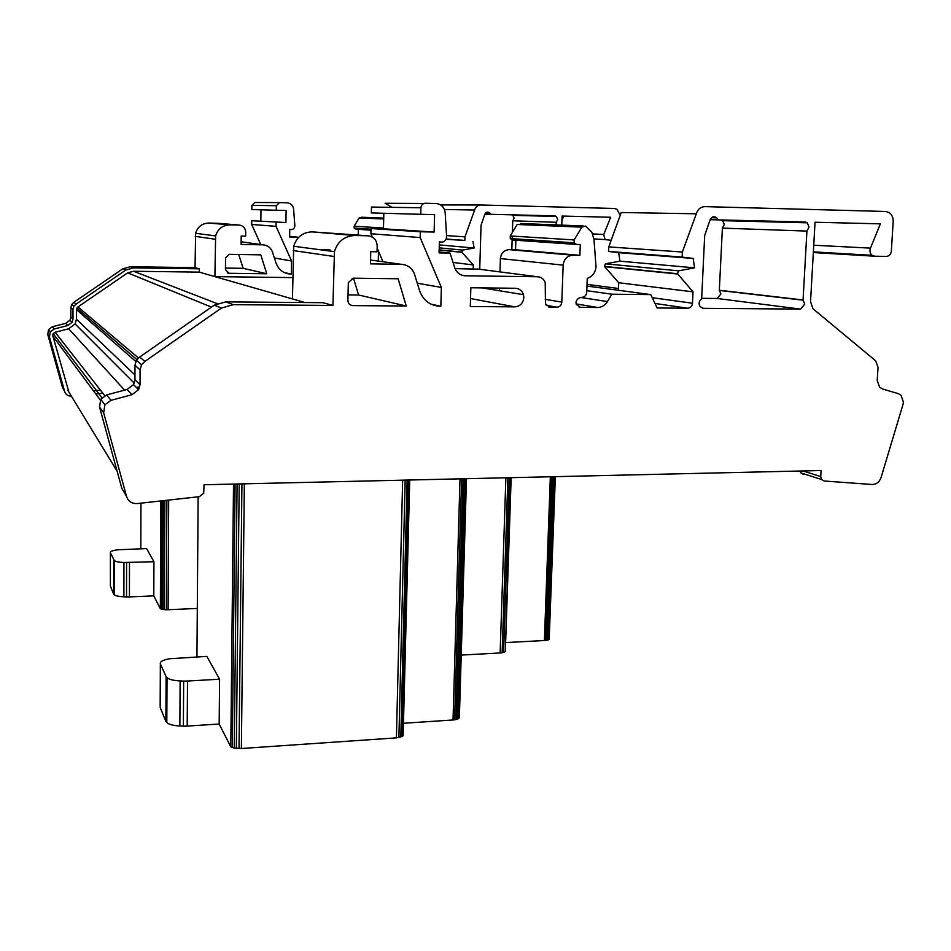 <?xml version="1.0" encoding="UTF-8"?>
<svg xmlns="http://www.w3.org/2000/svg" width="951" height="951" viewBox="0 0 951 951"><rect width="100%" height="100%" fill="white"/><g stroke="black" fill="none" stroke-linecap="round" stroke-linejoin="round"><path stroke-width="1.43" d="M800.552 309.099L804.736 304.118L803.06 299.969L806.923 231.093L809.028 227.051L807.244 222.819L805.426 222.011L717.922 219.871L716.781 217.827C713.832 215.865 711.574 216.638 710.005 220.145L704.691 235.444L701.636 299.006C698.949 301.075 698.414 303.595 700.007 306.567L703.253 308.338L800.552 309.099L717.09 298.471L701.672 298.329M806.923 231.093L722.391 228.121L719.325 290.245L720.894 293.99L717.09 298.471M720.977 219.943L722.629 220.668L724.293 224.495L722.391 228.121M514.776 306.864C520.102 306.341 523.121 303.274 523.835 297.651L523.478 294.679C522.111 290.685 519.424 288.545 515.394 288.26L470.852 287.773L470.305 306.519L514.776 306.864L470.531 298.543M682.14 257.091L693.16 258.434L694.599 267.861L678.574 270.833L677.504 273.722L693.041 291.85L692.506 303.238C692.09 306.281 690.485 307.934 687.692 308.219L657.141 307.981L650.769 294.608L611.838 294.204L607.463 301.574C605.169 305.212 602.019 307.185 597.989 307.518L580.514 307.375L576.33 304.451L575.937 302.228C576.865 299.196 578.814 297.58 581.762 297.39C584.663 297.104 586.315 295.416 586.719 292.326L587.254 278.346C592.532 276.503 595.457 272.616 596.027 266.72L593.971 239.402L591.855 232.306L585.578 226.065L581.834 227.158L574.142 239.937L574.131 242.826L576.591 244.455L580.3 244.526L579.884 255.32L572.918 255.201C567.2 255.712 563.955 259.029 563.158 265.139L561.791 302.323C561.411 305.295 559.818 306.923 557.024 307.197L549.595 307.137L545.446 303.844L545.208 282.506C543.758 278.916 541.178 276.991 537.47 276.753L465.324 275.79C460.082 275.433 456.539 272.675 454.661 267.528L450.049 253.073L439.089 252.883L439.386 241.804C443.404 242.826 445.817 241.197 446.637 236.918L445.151 212.406C444.224 207.056 441.181 204.096 436.034 203.526L425.43 203.252C422.767 203.455 421.257 204.964 420.924 207.758L420.758 214.308L434.595 214.641L434.131 232.056L420.318 231.759L420.176 237.572L441.359 287.44L440.848 306.281C430.423 305.972 423.314 300.73 419.534 290.554L414.422 273.912C411.926 267.932 407.539 264.735 401.251 264.319L370.486 263.855L370.747 251.694L377.071 251.801L377.19 245.964C376.751 239.902 373.612 236.514 367.787 235.789L354.83 235.527C344.476 236.038 337.676 241.399 334.455 251.635L332.933 305.449L233.292 304.665L221.488 308.041L144.873 361.404L141.533 364.732L140.07 369.856L140.035 384.739L138.573 389.696L131.963 394.713L111.005 400.335L104.895 404.793L103.659 412.817L126.507 496.303C128.195 501.343 131.761 503.768 137.229 503.578L199.341 496.672L203.692 493.224L204.061 484.748L821.07 470.531L820.725 476.57L821.509 479.506L824.16 481.004L872.043 484.487C876.299 484.451 879.295 482.181 881.03 477.664L903.022 404.377L903.426 402.095L901.037 395.319L898.386 393.666L882.623 389.042L879.592 387.212L877.214 380.424L878.035 367.395L875.669 360.821L812.998 308.754L810.537 301.598L815.043 222.249L880.388 223.842L870.486 248.128C869.452 251.064 869.987 253.465 872.091 255.32L874.67 256.211L886.332 256.425C889.197 256.152 890.861 254.404 891.349 251.159L893.191 221.488C893.298 217.553 891.919 214.593 889.03 212.596L885.833 211.479L705.024 206.629C700.673 206.831 697.772 209.22 696.31 213.797L621.241 212.513L608.759 246.903L682.378 252.027L682.14 257.091L608.581 251.456L608.759 246.903M71.373 396.175C67.913 396.139 65.655 394.522 64.585 391.301L49.488 336.999L50.26 331.828L54.219 328.998L67.794 325.527L72.074 322.33L73.001 319.144L72.977 309.527L73.905 306.234L76.068 304.106L125.829 270.025L133.544 267.897L199.306 268.812L199.282 272.129L133.544 271.249L127.696 272.842L77.946 306.935L76.401 309.55L76.425 319.215L75.093 323.946L68.686 328.773L55.11 332.256L53.173 333.658L52.697 335.323L68.888 392.097M556.133 224.9L556.228 222.296L512.755 220.775L514.146 218.136L512.839 215.354L511.579 214.819M556.228 222.296L557.726 219.455L556.335 216.448L554.98 215.877L484.832 214.165M297.818 238.249L297.437 237.144L289.639 236.989L289.746 229.31C292.623 230.023 294.323 228.894 294.869 225.934L293.586 208.947C292.884 205.238 290.697 203.181 287.036 202.789L279.511 202.599L276.349 205.713L276.289 210.242L251.86 209.565L251.908 205.368L254.844 202.492L279.511 202.599M94.125 390.754L100.461 390.16M409.726 480.005L403.141 735.812L396.412 737.869L241.376 748.508L234.267 748.057L230.796 746.82L219.17 724.02L219.586 679.204L187.502 681.023L187.204 726.077L183.377 726.184L183.662 681.106L187.502 681.023M219.17 724.02L187.204 726.077M183.377 726.184L179.858 725.982L180.131 680.904L183.662 681.106M179.858 725.982C173.32 725.625 168.969 724.484 166.805 722.546L167.031 677.742C169.207 679.525 173.569 680.571 180.131 680.904M166.805 722.546L165.89 721.417L166.116 676.696L167.031 677.742M166.116 676.696L160.35 663.881L160.16 706.296M165.89 721.417L160.16 707.437M219.586 679.204L206.843 656.392L169.623 658.758C162.859 659.97 159.768 661.67 160.35 663.881M800.064 471.018L800.801 472.873L803.405 474.347M332.933 305.449L322.888 302.691L225.756 301.883L214.248 305.164L139.654 357.053L136.397 360.286L134.983 365.279L134.947 379.77L133.532 384.584L127.101 389.458L106.69 394.915L100.747 399.254L99.546 407.064L121.823 488.362L124.545 492.963M138.038 386.962L137.182 388.281M96.443 393.857L102.886 393.262M561.768 225.125L562.1 216.055L610.685 217.244L603.73 234.481L592.639 233.91M563.705 216.091L561.934 220.501M603.73 234.481L605.05 239.593L611.148 240.306M620.218 215.342L616.937 209.268L614.536 208.471L480.897 204.988C477.723 205.131 475.631 206.819 474.632 210.028L444.438 209.505M480.683 204.988L440.634 204.929M474.632 210.028L464.968 236.87L446.578 235.586M464.968 236.87L464.873 240.437L446.185 238.998M464.873 240.437L446.031 239.319M472.944 241.399L474.121 248.033L439.303 244.906M474.121 248.033L462.448 250.089L461.924 252.336L439.16 250.054M461.924 252.336L473.325 264.937L453.045 262.452M473.325 264.937L473.206 268.907M383.705 218.968L359.157 217.945L354.152 226.207L354.176 228.074L355.852 229.132L370.973 230.19M383.717 218.112L361.665 217.244L359.157 217.945M383.503 228.038L354.152 226.207M358.349 229.191L358.23 234.992M378.486 251.278L378.272 261.085M329.997 249.935L320.344 249.768M297.437 237.144L289.651 236.323M276.289 210.242L286.108 210.48L285.93 222.546L251.73 220.727L251.694 224.448L260.752 244.538M260.978 209.814L260.847 220.929M285.93 222.546L251.73 220.727M276.123 222.32L276.063 226.35L251.694 224.448M276.063 226.35L291.565 261.002L274.387 257.971M291.565 261.002L291.363 274.102L284.337 272.592M291.363 274.102C283.933 273.84 278.833 270.167 276.063 263.094L272.295 251.528C270.476 247.367 267.338 245.144 262.868 244.835L241.114 244.443L241.197 236.038L245.667 236.121L245.715 232.092C245.346 227.895 243.111 225.553 238.998 225.042L229.869 224.852C222.57 225.185 217.827 228.882 215.627 235.931L214.902 276.622L292.765 277.597M218.041 223.295L208.804 223.045C202.052 223.354 197.653 226.766 195.633 233.28L195.038 267.647L130.382 266.732L122.786 268.824L73.893 302.287L71.765 304.379L70.85 307.625L70.885 317.075L69.97 320.202L65.762 323.34L52.424 326.74L48.537 329.522L47.776 334.597L62.623 387.972L64.585 391.301M199.306 268.812L195.038 267.647M199.282 272.129L305.045 302.549M125.829 270.025L122.786 268.824M76.068 304.106L73.893 302.287M73.001 319.144L70.885 317.075M561.102 243.206L561.149 241.958M266.767 273.781L260.776 254.844L229.072 254.321L225.553 257.959L225.446 269.549L228.894 273.282L266.767 273.781L243.135 268.325L238.713 254.476M225.458 268.075L243.135 268.325M555.491 242.814L555.539 241.578M511.816 249.697L512.268 236.074M512.387 232.436L512.755 220.775M490.526 214.308L489.658 212.869C487.471 211.491 485.83 212.025 484.737 214.486L481.051 225.244L479.732 269.288M587.029 284.361L618.483 288.486M67.901 390.481L117.128 471.185M76.425 319.215L134.959 374.956M77.946 306.935L138.43 357.933M127.696 272.842L211.455 307.114M352.203 278.346L353.534 278.37M406.255 306.02L398.124 278.762L353.285 278.191L348.328 282.578L347.9 300.231C348.03 303.44 349.647 305.235 352.738 305.604L406.255 306.02L358.598 295L348.007 294.905M353.475 278.191L358.598 295M820.725 476.57L802.989 470.947M126.507 496.303L121.823 488.362M140.035 384.739L134.947 379.77M144.873 361.404L139.654 357.053M221.488 308.041L214.248 305.164M292.444 298.923L293.716 246.25C296.581 237.108 302.68 232.317 311.999 231.866L367.787 235.789M440.848 306.281L431.005 304.165M441.359 287.44L417.275 283.184M420.176 237.572L370.902 233.732L371.009 228.537L383.479 228.799L383.824 213.274M383.015 261.751L377.143 248.175M372.352 237.084L370.902 233.732M420.318 231.759L371.009 228.537M434.131 232.056L383.479 228.799M420.758 214.308L371.342 212.917L371.461 207.056L420.924 207.758M423.991 203.466L385.096 203.276L392.038 207.342M450.049 253.073L439.112 251.932M455.065 268.634L478.829 269.181M549.595 307.137L548.549 306.947M561.803 302.097L545.268 299.363M499.394 290.733L499.477 288.094M499.988 271.915L500.404 258.565C501.106 253.073 504.042 250.101 509.225 249.649L515.549 249.768L515.87 240.08M579.884 255.32L515.549 249.768M574.142 239.937L510.259 235.955L517.178 224.484L581.834 227.158M576.33 244.443L512.506 240.009L510.259 238.546L510.259 235.955M583.201 225.969L520.566 223.509L522.456 224.698M597.989 307.518L576.14 303.916M611.838 294.204L586.779 290.673M650.769 294.608L586.957 286.061M693.041 291.85L618.721 282.744L604.444 266.411L605.407 263.807L619.993 261.156L618.637 252.669L608.581 251.456M618.412 290.281L618.721 282.744M677.79 274.031L604.717 266.684M694.599 267.861L619.993 261.156M693.16 258.434L618.637 252.669M696.31 213.797L682.378 252.027M870.486 248.128L813.735 245.227M717.922 219.871L710.147 219.681M803.06 299.969L719.325 290.245M703.253 308.338L702.385 308.207M140.819 548.775L140.95 503.162M197.297 608.438L168.113 609.722L168.672 500.083M168.113 609.722L166.342 609.722L166.877 500.274M166.342 609.722L164.357 609.639L164.868 500.499M164.357 609.639L162.835 609.436L163.346 500.666M162.835 609.436L161.432 609.115L161.92 500.832M161.432 609.115L160.35 608.735L160.838 500.951M146.597 548.584L153.931 561.72L123.939 562.505C119.006 562.279 115.796 561.661 114.31 560.65L110.399 552.697C110.126 551.425 112.634 550.463 117.9 549.785L146.597 548.584M160.35 608.735L153.8 595.885L153.931 561.72M153.8 595.885L129.431 596.907L129.491 562.6M129.431 596.907L126.531 596.943L126.578 562.623M126.531 596.943L123.892 596.812L123.939 562.505M123.892 596.812C118.97 596.586 115.772 595.92 114.286 594.803L114.31 560.65M114.286 594.803L113.68 594.161L113.692 560.056M113.68 594.161L110.387 586.125L110.399 552.697M555.146 476.665L549.179 639.357L555.36 476.653M549.179 639.357L554.695 476.665M548.715 639.678L547.847 639.987L553.827 476.689M547.847 639.987L546.92 640.237L552.888 476.713M546.92 640.237L545.684 640.403L551.639 476.736M545.684 640.403L544.388 640.522L550.332 476.772M544.388 640.522L505.706 642.567M511.091 477.675L505.338 651.494L511.162 477.675M505.338 651.494L510.592 477.687M504.826 652.006L503.614 652.398L509.367 477.711M503.614 652.398L502.152 652.743L507.893 477.747M502.152 652.743L500.143 652.968L505.873 477.794M500.143 652.968L461.294 655.084M196.94 656.903L198.141 496.802M466.406 478.71L459.369 717.72L466.489 478.698M459.369 717.72L465.835 478.722M458.798 718.255L465.408 478.722M458.37 718.706L457.312 719.194L464.35 478.757M457.312 719.194L456.076 719.491L463.089 478.781M456.076 719.491L454.614 719.8L461.615 478.817M454.614 719.8L453.033 719.978L459.999 478.852M453.033 719.978L403.7 723.247M403.141 735.812L409.489 480.017M402.178 736.561L408.514 480.041M400.811 737.108L407.135 480.065M398.897 737.548L405.174 480.112M396.412 737.869L402.653 480.172M241.376 748.508L244.348 483.821M239.01 748.508L241.934 483.881M236.335 748.389L239.2 483.94M234.267 748.057L237.084 483.988M232.317 747.486L235.087 484.035M230.796 746.82L233.518 484.071M557.024 307.197L546.195 305.295M55.11 332.256L104.765 395.652M462.448 250.089L439.219 247.854M465.003 275.79L462.792 275.469M276.349 205.713L251.908 205.368M262.868 244.835L241.138 241.78M238.998 225.042L217.28 223.235M229.869 224.852L208.804 223.045M215.223 239.248L195.252 236.347M133.544 267.897L130.382 266.732M72.977 309.527L70.85 307.625M67.794 325.527L65.762 323.34M54.219 328.998L52.424 326.74M49.488 336.999L47.776 334.597M228.894 273.282L227.289 272.866M52.816 336.143L100.307 400.014M68.686 328.773L124.581 390.136M76.401 309.55L135.779 361.475M133.544 271.249L217.173 303.631M352.738 305.604L350.467 305.009M103.659 412.817L99.546 407.064M111.005 400.335L106.69 394.915M131.963 394.713L127.101 389.458M140.07 369.856L134.983 365.279M233.292 304.665L225.756 301.883M333.825 256.449L293.17 250.541M354.83 235.527L311.999 231.866M401.251 264.319L370.569 260.003M465.324 275.79L462.495 275.386M537.47 276.753L477.176 268.955M563.158 265.139L500.404 258.565M572.918 255.201L509.225 249.649M580.514 307.375L579.123 307.137M607.463 301.574L580.752 297.473M687.692 308.219L654.989 303.452M692.506 303.238L652.243 297.687M678.574 270.833L605.407 263.807M874.302 256.188L813.319 252.55M53.173 333.658L101.912 397.756M605.05 239.593L593.935 238.927M461.71 252.122L439.172 249.863M370.997 229.203L354.176 228.074M215.627 235.931L195.633 233.28M73.905 306.234L71.765 304.379M72.074 322.33L69.97 320.202M50.26 331.828L48.537 329.522M556.335 216.448L512.839 215.354M489.658 212.869L485.771 212.786M75.093 323.946L134.234 383.146M76.829 308.017L136.873 359.597M821.509 479.506L800.801 472.873M104.895 404.793L100.747 399.254M138.573 389.696L133.532 384.584M141.533 364.732L136.397 360.286M334.455 251.635L293.716 246.25M574.131 242.826L510.259 238.546M677.504 273.722L604.444 266.411M872.091 255.32L813.367 251.86M523.478 294.679L482.038 287.891M716.781 217.827L711.467 217.72M807.244 222.819L722.629 220.668M803.322 300.219L719.574 290.459"/></g></svg>
